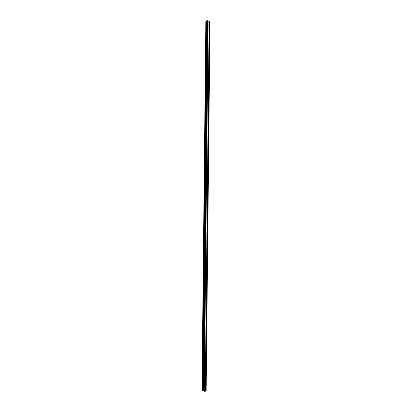 <?xml version="1.0" encoding="UTF-8"?>
<svg xmlns="http://www.w3.org/2000/svg" width="412" height="412" viewBox="0 0 412 412"><rect width="100%" height="100%" fill="white"/><g stroke="black" fill="none" stroke-linecap="round" stroke-linejoin="round"><path stroke-width="0.62" d="M204.465 391.003L205.15 390.911L204.465 391.003M203.095 390.488L203.78 390.396L203.095 390.488M203.816 390.118L207.777 21.012L203.955 390.329L204.331 390.313L208.142 20.924L204.275 390.226L205.279 390.602L209.147 21.306L208.142 20.924L209.147 21.306L205.279 390.602L204.965 390.71L205.325 390.844L209.193 21.548L205.325 390.844L205.696 390.828L209.512 21.439L205.645 390.741L206.144 390.931L210.012 21.63L209.512 21.439L210.012 21.63L206.144 390.931L204.723 391.4L202.488 390.561L201.988 390.37L205.856 21.069L201.988 390.37L202.508 390.195L206.376 20.899L205.856 21.069L206.376 20.899L202.601 390.231L206.469 20.935L202.447 390.282L202.817 390.308L206.463 21.007L202.817 390.308L203.188 390.19L202.889 390.071L206.757 20.775L202.889 390.071L203.41 389.896L207.277 20.6L206.757 20.775L207.277 20.6L203.41 389.896L203.909 390.087L207.777 20.791L207.277 20.6L207.777 20.791L203.909 390.087L203.41 389.896L201.988 390.37L204.723 391.4L206.144 390.931L203.816 390.118M204.522 391.271L204.939 391.282L204.522 391.271M202.127 390.37L202.544 390.38L202.127 390.37M203.193 390.02L203.61 390.025L203.193 390.02M203.992 390.365L204.955 390.55L203.724 390.957L203.265 390.602L204.955 390.55L204.141 390.937L204.146 390.365L204.141 390.937L203.811 390.54L203.724 390.957L203.729 390.566L203.724 390.957L203.178 390.751L203.992 390.365"/></g></svg>
